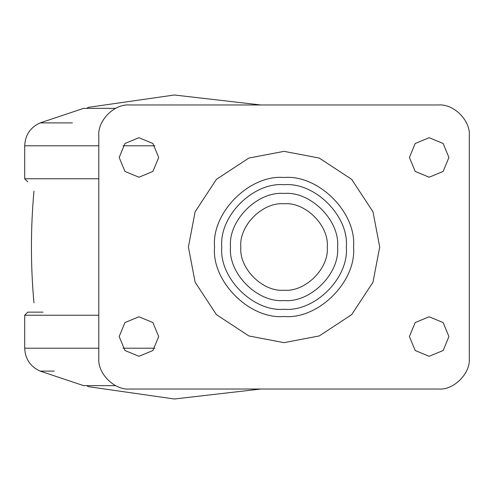 <?xml version="1.0" encoding="UTF-8"?>
<svg xmlns="http://www.w3.org/2000/svg" width="494" height="494" viewBox="0 0 494 494"><rect width="100%" height="100%" fill="white"/><g stroke="black" fill="none" stroke-linecap="round" stroke-linejoin="round"><path stroke-width="0.74" d="M129.675 389.025C114.398 390.408 97.417 373.427 98.8 358.15C97.417 373.427 114.398 390.408 129.675 389.025L438.425 389.025C453.702 390.408 470.683 373.427 469.3 358.15C470.683 373.427 453.702 390.408 438.425 389.025M98.8 135.85C97.417 120.573 114.398 103.592 129.675 104.975C114.398 103.592 97.417 120.573 98.8 135.85L98.8 358.15M438.425 104.975C453.702 103.592 470.683 120.573 469.3 135.85C470.683 120.573 453.702 103.592 438.425 104.975L129.675 104.975M327.275 247C329.208 225.616 305.434 201.842 284.05 203.775C262.666 201.842 238.892 225.616 240.825 247C238.892 268.384 262.666 292.158 284.05 290.225C305.434 292.158 329.208 268.384 327.275 247C329.208 225.616 305.434 201.842 284.05 203.775C262.666 201.842 238.892 225.616 240.825 247C238.892 268.384 262.666 292.158 284.05 290.225C305.434 292.158 329.208 268.384 327.275 247M230.494 247C228.098 273.497 257.553 302.952 284.05 300.556C310.547 302.952 340.002 273.497 337.606 247C340.002 220.503 310.547 191.048 284.05 193.444C257.553 191.048 228.098 220.503 230.494 247M469.3 135.85L469.3 358.15M188.399 247L195.111 211.79L216.415 179.365L248.84 158.061L284.05 151.349L319.26 158.061L351.685 179.365L372.989 211.79L379.701 247L372.989 282.21L351.685 314.635L319.26 335.939L284.05 342.651L248.84 335.939L216.415 314.635L195.111 282.21L188.399 247M119.178 157.463L124.963 143.488L138.938 137.703L152.912 143.488L158.698 157.463L152.912 171.437L138.938 177.223L124.963 171.437L119.178 157.463M119.178 336.538L124.963 322.563L138.938 316.778L152.912 322.563L158.698 336.538L152.912 350.512L138.938 356.298L124.963 350.512L119.178 336.538M409.403 157.463L415.188 143.488L429.163 137.703L443.137 143.488L448.923 157.463L443.137 171.437L429.163 177.223L415.188 171.437L409.403 157.463M409.403 336.538L415.188 322.563L429.163 316.778L443.137 322.563L448.923 336.538L443.137 350.512L429.163 356.298L415.188 350.512L409.403 336.538M72.396 122.895L40.138 122.895L83.523 108.39L115.67 108.334M98.8 315.234L24.7 315.234L27.788 312.146L43.083 312.146M54.186 371.105L40.15 371.105L83.511 385.604L115.67 385.666M117.733 107.377L117.411 107.377M117.733 386.623L117.411 386.623M214.557 247C211.451 281.382 249.668 319.599 284.05 316.493C318.432 319.599 356.649 281.382 353.543 247C356.649 212.618 318.432 174.401 284.05 177.507C249.668 174.401 211.451 212.618 214.557 247M346.325 247C349.11 277.813 314.863 312.06 284.05 309.275C253.237 312.06 218.99 277.813 221.775 247C218.99 216.187 253.237 181.94 284.05 184.725C314.863 181.94 349.11 216.187 346.325 247M154.881 145.792L122.994 145.792M98.8 145.792L24.7 145.792C25.2 135.029 30.344 127.396 40.138 122.895M24.7 145.792L24.7 178.766L98.8 178.766M24.7 315.234L24.7 348.208L98.8 348.208M122.994 348.208L154.881 348.208M24.7 178.766L27.788 181.854M24.7 348.208C25.2 358.971 30.344 366.604 40.138 371.105M33.963 302.896C30.585 265.636 30.585 228.37 33.963 191.11M88.16 107.365L174.37 95.002L260.894 104.975M88.16 386.635L174.37 398.998L260.894 389.025M86.956 385.666L88.117 386.623M86.956 108.334L88.117 107.377"/></g></svg>
